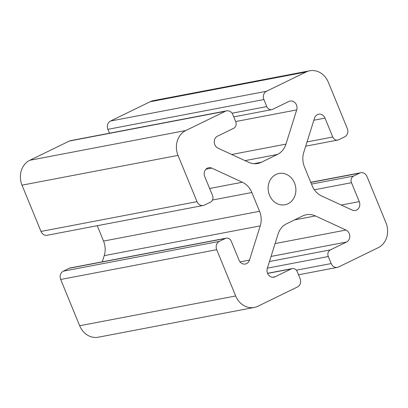 <?xml version="1.0" encoding="UTF-8"?>
<svg xmlns="http://www.w3.org/2000/svg" width="408" height="408" viewBox="0 0 408 408"><rect width="100%" height="100%" fill="white"/><g stroke="black" fill="none" stroke-linecap="round" stroke-linejoin="round"><path stroke-width="0.61" d="M276.002 174.466A15.932 13.811 79.2 0 0 268.872 193.479A15.932 13.811 79.2 0 0 284.993 204.76A15.932 13.811 79.2 0 0 288.012 203.755A15.932 13.811 79.2 0 0 295.137 184.737A15.932 13.811 79.2 0 0 279.021 173.461A15.932 13.811 79.2 0 0 276.002 174.466M207.427 168.132A6.513 5.646 -100.8 0 1 208.661 167.719A6.513 5.646 -100.8 0 1 211.767 168.121L242.352 182.233A19.12 16.575 -100.8 0 1 251.853 192.52L259.554 211.298A19.12 16.575 -100.8 0 1 260.248 225.869L249.487 260.095A6.513 5.646 -100.8 0 1 245.351 264.022A6.513 5.646 -100.8 0 1 239.006 260.115L231.254 241.21A5.1 4.422 79.2 0 0 226.292 238.15A5.1 4.422 79.2 0 0 225.323 238.471L219.31 241.398A6.375 5.523 79.2 0 0 216.704 249.691L235.681 295.968A19.12 16.575 79.2 0 0 254.296 307.433A19.12 16.575 79.2 0 0 257.922 306.224L297.498 286.967A6.375 5.523 79.2 0 0 300.11 278.674L297.223 271.641A5.1 4.422 79.2 0 0 292.261 268.586A5.1 4.422 79.2 0 0 291.297 268.908L275.125 276.777A6.513 5.646 -100.8 0 1 273.89 277.185A6.513 5.646 -100.8 0 1 268.413 274.824A6.513 5.646 -100.8 0 1 267.311 268.316L278.067 234.09A19.12 16.575 -100.8 0 1 286.584 223.773L302.649 215.954A19.12 16.575 -100.8 0 1 306.275 214.746A19.12 16.575 -100.8 0 1 315.389 215.929L345.974 230.041A6.513 5.646 -100.8 0 1 349.763 236.028A6.513 5.646 -100.8 0 1 346.545 242.026L330.373 249.895A5.1 4.422 79.2 0 0 328.287 256.53L331.168 263.558A6.375 5.523 79.2 0 0 337.375 267.378A6.375 5.523 79.2 0 0 338.584 266.98L378.165 247.722A19.12 16.575 79.2 0 0 385.988 222.834L367.006 176.557A6.375 5.523 79.2 0 0 360.805 172.737A6.375 5.523 79.2 0 0 359.596 173.14L353.583 176.067A5.1 4.422 79.2 0 0 351.497 182.702L359.249 201.608A6.513 5.646 -100.8 0 1 355.348 210.497A6.513 5.646 -100.8 0 1 352.242 210.095L321.657 195.988A19.12 16.575 -100.8 0 1 312.161 185.701L304.46 166.923A19.12 16.575 -100.8 0 1 303.766 152.352L314.522 118.126A6.513 5.646 -100.8 0 1 317.424 114.612A6.513 5.646 -100.8 0 1 318.663 114.199A6.513 5.646 -100.8 0 1 325.003 118.106L332.76 137.011A5.1 4.422 79.2 0 0 337.722 140.071A5.1 4.422 79.2 0 0 338.686 139.75L344.699 136.823A6.375 5.523 79.2 0 0 347.31 128.525L328.328 82.253A19.12 16.575 79.2 0 0 309.713 70.788A19.12 16.575 79.2 0 0 306.092 71.992L266.511 91.254A6.375 5.523 79.2 0 0 263.905 99.547L266.786 106.575A5.1 4.422 79.2 0 0 271.754 109.635A5.1 4.422 79.2 0 0 272.717 109.313L288.89 101.444A6.513 5.646 -100.8 0 1 290.124 101.031A6.513 5.646 -100.8 0 1 295.596 103.392A6.513 5.646 -100.8 0 1 296.703 109.905L285.942 144.131A19.12 16.575 -100.8 0 1 277.425 154.448L261.36 162.267A19.12 16.575 -100.8 0 1 257.739 163.47A19.12 16.575 -100.8 0 1 248.625 162.292L218.04 148.18A6.513 5.646 -100.8 0 1 214.251 142.193A6.513 5.646 -100.8 0 1 217.469 136.196L233.641 128.326A5.1 4.422 79.2 0 0 235.727 121.691L232.841 114.663A6.375 5.523 79.2 0 0 226.639 110.838A6.375 5.523 79.2 0 0 225.43 111.241L185.849 130.499A19.12 16.575 79.2 0 0 178.026 155.387L197.008 201.659A6.375 5.523 79.2 0 0 203.209 205.484A6.375 5.523 79.2 0 0 204.418 205.081L210.431 202.154A5.1 4.422 79.2 0 0 212.517 195.519L204.76 176.613A6.513 5.646 -100.8 0 1 207.427 168.132M226.292 238.15L70.278 267.929A5.1 4.422 79.2 0 0 69.314 268.25L63.301 271.177A6.375 5.523 79.2 0 0 60.69 279.475L79.672 325.747A19.12 16.575 79.2 0 0 98.287 337.212L254.296 307.433M97.237 225.711L103.54 241.077A19.12 16.575 -100.8 0 1 104.234 255.648L102.296 261.819M226.639 110.838L70.625 140.622A6.375 5.523 79.2 0 0 69.416 141.02L29.835 160.278A19.12 16.575 79.2 0 0 22.012 185.166L40.994 231.443A6.375 5.523 79.2 0 0 47.195 235.263L203.209 205.484M309.713 70.788L153.704 100.567A19.12 16.575 79.2 0 0 150.078 101.776L110.502 121.033A6.375 5.523 79.2 0 0 107.891 129.326L109.482 133.202M211.767 168.121L205.923 169.238M325.003 118.106L313.859 120.233M275.125 276.777L272.59 277.262M315.389 215.929L294.51 219.917M345.974 230.041L275.089 243.571M346.545 242.026L271.045 256.438M330.373 249.895L269.443 261.523M328.287 256.53L267.357 268.158M331.168 263.558L296.361 270.203M359.596 173.14L310.825 182.447M353.583 176.067L311.503 184.095M351.497 182.702L314.384 189.786M359.249 201.608L341.277 205.035M332.76 137.011L307.046 141.923M306.092 71.992L150.078 101.776M266.511 91.254L110.502 121.033M263.905 99.547L107.891 129.326M266.786 106.575L232.035 113.21M296.703 109.905L235.671 121.553M285.942 144.131L231.703 154.484M277.425 154.448L245.029 160.635M261.36 162.267L253.929 163.684M225.43 111.241L69.416 141.02M185.849 130.499L29.835 160.278M178.026 155.387L22.012 185.166M197.008 201.659L40.994 231.443M242.352 182.233L209.63 188.481M251.853 192.52L212.456 200.037M259.554 211.298L103.54 241.077M260.248 225.869L104.234 255.648M249.487 260.095L240.057 261.895M225.323 238.471L69.314 268.25M219.31 241.398L63.301 271.177M216.704 249.691L60.69 279.475M235.681 295.968L79.672 325.747M291.297 268.908L267.607 273.431M337.375 267.378L298.518 274.798M360.805 172.737L310.763 182.289M337.722 140.071L305.704 146.181M271.754 109.635L233.753 116.887M292.261 268.586L267.556 273.304"/></g></svg>
